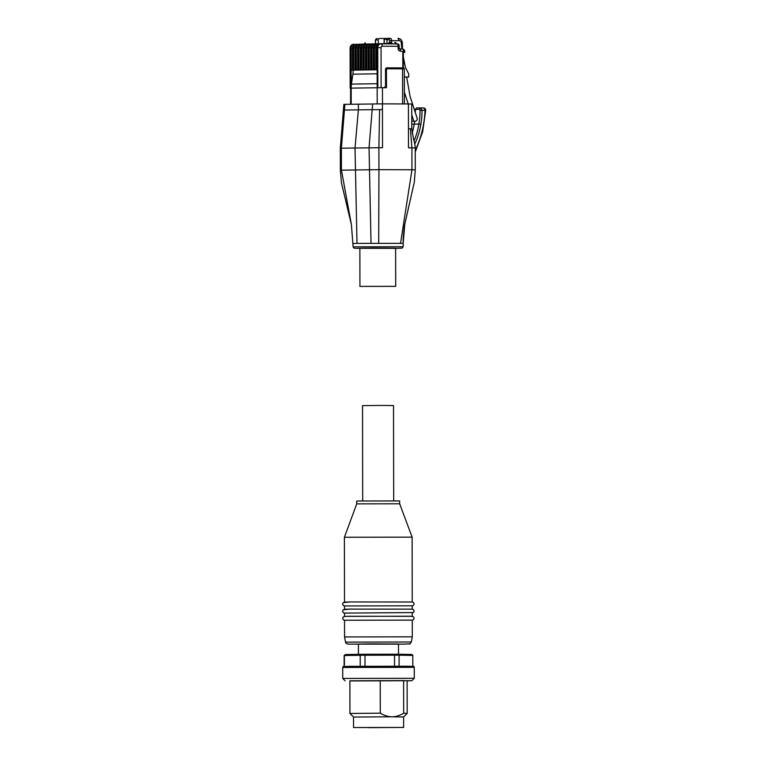 <?xml version="1.0" encoding="UTF-8"?>
<svg xmlns="http://www.w3.org/2000/svg" width="766" height="766" viewBox="0 0 766 766"><rect width="100%" height="100%" fill="white"/><g stroke="black" fill="none" stroke-linecap="round" stroke-linejoin="round"><path stroke-width="1.15" d="M414.818 143.96A68.27 57.642 89.1 0 0 420.85 124.341A73.038 61.673 89.1 0 0 422.028 110.285L420.745 107.92L416.522 107.92M415.249 152.041L422.621 131.972L425.685 110.361C425.81 109.222 425.178 108.418 423.799 107.929L420.745 107.92L423.799 107.929L425.475 110.381M395.696 286.331L395.629 248.184L373.846 248.06L359.867 248.241L359.934 286.398L395.696 286.331L359.934 286.398M403.021 67.906L386.725 67.829A1.427 1.206 89.1 0 0 385.518 69.256L385.547 85.332A2.384 2.011 -90.9 0 1 383.622 87.707M391.627 42.475L391.627 40.665A2.384 1.273 -89.8 0 0 390.354 38.3A2.384 1.273 -89.8 0 0 390.344 38.3L388.171 38.338A1.427 1.206 89.1 0 0 386.964 39.755L386.974 42.523M378.28 42.657L378.28 39.899A1.427 1.206 -90.9 0 1 379.486 38.472L384.752 38.492M406.66 77.05L410.116 96.573L417.087 118.002A2.384 2.011 89.1 0 1 415.21 121.229L413.832 121.229L411.754 114.862M403.347 56.876L405.405 67.379L408.757 73.996L408.757 77.021L404.343 77.002M404.343 77.079L408.757 77.021M408.211 103.965L404.371 92.15M413.832 121.229L415.21 121.229M390.354 38.3L390.325 38.3A1.427 1.206 89.1 0 0 389.138 39.727A0.958 0.507 90.2 0 1 389.645 40.675L399.278 40.694A2.384 2.011 -90.9 0 1 401.288 43.087L401.805 48.995M403.605 52.394L404.716 52.414L403.605 52.394L403.605 51.399L400.494 51.188A3.007 2.537 -90.9 0 1 398.081 48.181L398.081 46.276L382.253 46.209A2.384 1.273 -89.8 0 0 380.989 43.844L397.611 43.911L398.081 46.276L398.818 45.347M377.188 73.795L352.877 74.178L351.46 84.107A23.842 20.136 89.1 0 0 351.173 88.128L381.209 87.697L377.188 87.717L377.121 47.664A3.811 3.217 -90.9 0 1 380.281 43.853A3.811 3.217 -90.9 0 1 380.338 43.853L380.865 43.853M357.808 70.079L377.131 69.744M370.84 69.878L371.912 69.859M376.049 69.792L377.188 69.783M373.444 69.84L374.517 69.821M368.235 69.917L369.308 69.869M352.877 74.178A23.842 20.136 89.1 0 0 353.155 70.156L358.881 70.032M355.204 70.127L356.276 70.108L356.267 47.99L356.353 70.07M360.413 70.041L364.089 69.955M365.631 69.955L363.974 69.945L366.703 69.945L366.541 47.827L368.063 47.818L368.101 69.898M363.017 70.003L361.37 69.993L361.533 47.904L361.571 69.984M352.427 77.309L351.154 77.299L351.173 88.128L350.167 88.147L351.173 88.128L351.201 104.233M351.154 77.299L351.115 70.146L353.126 70.156L353.136 71.353M351.115 70.146L353.672 70.118M403.27 67.896L403.098 52.404M402.897 52.672L403.194 53.639L402.897 52.672M402.926 67.935L402.045 67.896A0.958 0.507 90.2 0 1 402.552 68.844L387.653 68.787A1.427 1.206 89.1 0 0 386.447 70.213L386.485 87.717L381.209 87.697M408.46 128.765L410.413 128.774L411.916 147.848L408.498 147.838L408.422 103.965L382.445 103.86L382.521 147.742L378.902 147.723L378.94 169.659L340.353 170.167L340.315 148.231L343.857 104.368L382.445 103.86M414.195 169.87L411.955 169.784L411.916 147.848L415.191 147.905M408.422 103.965L411.735 104.013L411.782 128.812L413.63 139.469C414.042 141.729 414.741 141.538 415.239 147.895L415.277 169.832L414.32 182.145L404.783 224.237L403.175 243.397C402.906 240.141 404.161 226.104 404.783 224.237M410.413 128.774L411.735 128.822M412.146 133.217A66.766 56.368 89.1 0 0 414.243 124.121A71.535 60.399 89.1 0 0 414.674 121.239M415.354 112.669A71.535 60.399 89.1 0 0 415.383 109.356L419.538 109.356L420.055 110.285A71.611 60.457 -90.9 0 1 418.906 124.063L420.85 124.341M419.538 109.356L420.745 107.92L416.589 107.92L415.383 109.356L414.291 109.394M358.373 104.119L358.383 109.835L382.454 109.586M345.016 110.122C343.532 110.103 343.494 110.084 344.911 110.055L358.383 109.835L355.022 147.972L357.004 243.358L402.897 243.368M379.582 109.586L378.902 147.723L341.387 148.192L341.425 170.129L351.412 224.639L341.445 182.863L340.353 170.167M358.431 654.346L358.411 644.072L368.791 643.89L398.473 643.995L398.492 654.26M394.26 654.241L398.339 654.25L399.086 655.198L394.519 655.179L394.26 654.241L365.181 654.279L364.999 655.227L360.202 655.256L360.891 654.308L365.181 654.279M407.119 680.859L411.888 680.696L414.272 678.303L342.728 678.437L342.708 667.464C344.968 665.865 339.558 666.803 349.076 666.334L407.483 666.228C418.456 666.669 411.591 665.826 414.253 667.339L342.708 667.464M353.528 717.043L349.947 713.472L380.281 713.165C384.446 715.588 388.352 716.794 391.981 716.784L403.605 716.957L407.177 713.376L407.119 680.706L403.615 680.591L403.672 713.261C399.517 715.645 395.62 716.823 391.981 716.784L353.528 717.043L353.547 727.537L403.625 727.441L353.547 727.537M411.888 680.696L349.89 680.955M367.977 727.652L398.377 727.451L367.977 727.652M393.686 500.811L393.523 405.559L382.349 405.444L362.529 405.616L362.691 500.859M345.485 642.119L346.414 643.622L348.31 644.139L404.304 644.129C413.142 643.507 408.24 645.039 411.38 642.004L345.485 642.119L344.566 636.939L412.29 636.824L412.261 620.125L344.537 620.249L343.312 619.809L342.622 618.353L343.264 616.917L345.093 616.371L410.835 616.228L413.535 616.812L414.167 618.219L413.449 619.713L412.261 620.154M349.736 609.114L344.518 609.276L344.509 605.944L412.232 605.82L412.242 609.142L349.794 609.114L412.347 609.152L413.525 609.65L414.147 611.067L413.439 612.561L344.528 613.097L344.528 616.41M412.232 605.849L413.42 605.408L414.138 603.914L413.516 602.497L412.338 601.999L349.756 601.952L412.232 602.009M349.803 616.266L412.252 616.314L412.252 612.972M356.736 503.865L356.726 501.002L399.651 500.926L399.661 503.789L356.736 503.865L344.394 537.263L412.118 537.148L412.232 601.98M344.394 537.272L344.509 602.105L349.727 601.961M344.528 616.429L349.746 616.266M407.177 713.376L403.672 713.261M403.615 680.591L349.89 680.802L349.947 713.472M380.281 713.165L380.223 680.495M360.221 666.219L360.202 655.256L344.125 655.533L344.145 666.458M394.538 666.142L394.519 655.179L364.999 655.227L365.018 666.19M344.125 655.533L345.294 654.547L344.374 655.505L344.394 666.439M412.797 666.334L412.797 655.418L411.84 654.461L398.339 654.25M411.84 654.461L412.797 655.418L399.086 655.198L399.105 666.161M360.891 654.308L345.294 654.547M353.107 246.824L353.806 248.05L355.06 248.299L395.629 248.318L402.035 248.146L403.184 246.738L353.107 246.824L351.412 224.639M391.866 43.892L396.309 43.911M395.132 42.503L394.701 42.484A0.958 0.507 90.2 0 1 395.208 43.432L395.208 43.901M364.606 44.102L391.866 43.423A0.958 0.507 -89.8 0 0 391.349 42.475L389.377 42.484A0.958 0.804 89.1 0 0 388.573 43.432L388.573 43.873M364.233 44.141L364.606 43.806A0.958 0.804 -90.9 0 1 365.401 42.858L365.277 42.867M389.348 42.484L391.359 42.475M389.645 40.675L389.655 42.475M386.964 39.755L389.138 39.727M384.283 42.561L384.273 39.382A0.958 0.804 -90.9 0 1 385.068 38.434L387.826 38.396A0.958 0.804 89.1 0 0 387.127 39.047M387.826 38.396L385.068 38.434A0.958 0.804 -90.9 0 1 385.078 38.434A0.958 0.958 0 0 0 384.13 39.392L384.13 42.561M384.273 39.382L387.012 39.344M375.599 42.695L375.369 40.895C375.397 39.439 376.029 38.645 377.293 38.501L377.312 38.501A1.427 1.206 89.1 0 0 376.106 39.928L378.28 39.899M375.599 40.895A0.958 0.507 90.2 0 1 376.106 39.928M402.409 49.034L402.399 43.107C402.16 40.234 400.695 38.645 398.004 38.329L399.278 40.694M402.026 43.116L401.288 43.087M398.081 48.181L399.191 48.201L399.182 45.481C398.866 44.428 398.349 43.901 397.611 43.911L380.989 43.844A2.384 1.273 -89.8 0 0 380.97 43.844A3.811 3.217 89.1 0 0 380.922 43.844A3.811 3.217 89.1 0 0 377.762 47.645L377.83 87.707M382.253 46.209A1.427 1.206 89.1 0 0 381.047 47.636L377.121 47.664M381.047 47.636L381.123 87.697M377.178 83.705L351.46 84.107M369.336 69.859L369.298 47.779L369.384 69.859M370.706 69.859L370.667 47.779L369.346 47.779A3.811 3.217 89.1 0 1 372.515 43.978A3.811 3.217 89.1 0 1 372.563 43.978A0.958 0.507 -89.8 0 0 372.563 43.978L372.458 43.978A3.811 3.217 -90.9 0 1 372.487 43.978A3.811 3.217 -90.9 0 0 369.298 47.779M372.841 44.935A2.863 2.413 89.1 0 0 370.667 47.779M374.555 69.783L374.517 47.703L374.603 69.783M374.517 47.712L374.517 47.703A3.811 3.217 -90.9 0 1 377.676 43.901A3.811 3.217 -90.9 0 1 377.695 43.901L377.724 43.901A3.811 3.217 89.1 0 0 374.564 47.703L375.876 47.693L375.915 69.773M378.05 44.859A2.863 2.413 89.1 0 0 375.876 47.693M379.792 43.901L377.782 43.901A3.811 3.217 89.1 0 0 377.724 43.901L379.792 43.901M378.28 44.639A0.958 0.507 -89.8 0 0 377.782 43.901M375.675 44.687A0.958 0.507 -89.8 0 0 375.177 43.94L375.187 43.94A0.958 0.507 -89.8 0 0 375.168 43.94A3.811 3.217 89.1 0 0 375.12 43.94A3.811 3.217 89.1 0 0 371.96 47.741L373.272 47.731A2.863 2.413 89.1 0 1 375.445 44.897M371.941 69.821L371.903 47.741A3.811 3.217 -90.9 0 1 375.072 43.94A3.811 3.217 -90.9 0 1 375.091 43.94L375.177 43.94M371.903 47.741L371.998 69.821M373.31 69.811L373.272 47.731M373.071 44.725A0.958 0.507 -89.8 0 0 372.573 43.978M356.267 47.999L356.267 47.99A3.811 3.217 -90.9 0 1 359.426 44.189A3.811 3.217 -90.9 0 1 359.455 44.189L359.484 44.179A3.811 3.217 89.1 0 0 356.314 47.99L357.636 47.98L357.674 70.06M359.532 44.179A3.811 3.217 89.1 0 0 359.484 44.179L359.541 44.179A0.958 0.507 -89.8 0 0 359.532 44.179L361.552 44.189L359.541 44.179A0.958 0.507 -89.8 0 1 360.03 44.926M357.205 45.184A2.863 2.413 89.1 0 0 355.031 48.019L355.07 70.099M358.909 70.022L358.871 47.942L358.967 70.022M358.871 47.952L358.871 47.942A3.811 3.217 -90.9 0 1 362.031 44.141A3.811 3.217 -90.9 0 1 362.059 44.141A3.811 3.217 89.1 0 0 358.928 47.942L360.24 47.942L360.279 70.022M366.694 47.827A3.811 3.217 -90.9 0 1 369.854 44.016A3.811 3.217 -90.9 0 1 369.882 44.016A3.811 3.217 89.1 0 0 366.742 47.827L366.78 69.898M370.457 44.763A0.958 0.507 -89.8 0 0 369.968 44.016L371.97 44.026L369.968 44.016A3.811 3.217 89.1 0 0 369.901 44.016L369.854 44.016C368.743 44.83 368.034 42.685 366.541 47.827L366.579 69.907M367.852 44.801A0.958 0.507 -89.8 0 0 367.354 44.064L369.365 44.064L367.354 44.064A3.811 3.217 89.1 0 0 367.297 44.064A3.811 3.217 89.1 0 0 364.137 47.865L365.449 47.856A2.863 2.413 89.1 0 1 367.632 45.022M364.128 69.945L364.089 47.865A3.811 3.217 -90.9 0 1 367.249 44.064A3.811 3.217 -90.9 0 1 367.278 44.064L367.354 44.064M364.089 47.865L364.176 69.945M365.497 69.936L365.449 47.856M362.883 69.974L362.845 47.904L361.533 47.904A3.811 3.217 89.1 0 1 364.693 44.102A3.811 3.217 89.1 0 1 364.75 44.102L364.645 44.102A3.811 3.217 -90.9 0 1 364.664 44.102A3.811 3.217 -90.9 0 0 361.475 47.904M365.018 45.06A2.863 2.413 89.1 0 0 362.845 47.904M365.248 44.849A0.958 0.507 -89.8 0 0 364.75 44.102M362.414 45.098A2.863 2.413 89.1 0 0 360.24 47.942M364.156 44.15L362.146 44.141A0.958 0.507 -89.8 0 0 362.136 44.141A3.811 3.217 89.1 0 0 362.088 44.141L364.156 44.15M362.644 44.888A0.958 0.507 -89.8 0 0 362.146 44.141M359.809 45.146A2.863 2.413 89.1 0 0 357.636 47.98M357.425 44.964A0.958 0.507 -89.8 0 0 356.927 44.227L356.937 44.227M353.7 70.108L353.662 48.028A3.811 3.217 -90.9 0 1 356.822 44.227A3.811 3.217 -90.9 0 1 356.851 44.227L356.927 44.227A3.811 3.217 89.1 0 0 356.87 44.227A3.811 3.217 89.1 0 0 353.71 48.028L355.031 48.019M353.662 48.028L353.748 70.108M352.456 70.146L352.417 48.067L351.106 48.067L351.144 70.146M350.531 88.138L350.464 48.076L351.106 48.067A3.811 3.217 89.1 0 1 354.265 44.265A3.811 3.217 89.1 0 1 354.323 44.265L353.624 44.275A3.811 3.217 -90.9 0 1 353.681 44.275L354.218 44.265M354.591 45.223A2.863 2.413 89.1 0 0 352.417 48.067M354.821 45.012A0.958 0.507 -89.8 0 0 354.323 44.265M350.464 48.076A3.811 3.217 -90.9 0 1 353.624 44.275C351.431 44.562 350.254 45.836 350.091 48.086L350.464 48.076M370.237 44.974A2.863 2.413 89.1 0 0 368.063 47.818M404.716 52.414L404.716 51.408L403.605 51.399A2.384 1.273 -86.2 0 0 402.485 49.034A2.384 1.273 -86.2 0 0 402.428 49.034L399.431 48.833L399.191 48.201M400.494 51.188A2.384 1.273 -86.2 0 0 399.421 48.833L399.373 48.833M402.801 52.394L402.83 67.896M402.619 103.937L402.552 68.844L404.324 68.873C404.199 67.983 403.443 67.667 402.045 67.896L387.146 67.839A2.384 2.011 89.1 0 0 385.633 68.653M382.483 103.86L382.454 87.697M377.188 87.717L377.217 103.86M385.518 70.213L386.447 70.213M385.164 86.73L385.164 87.707M387.653 68.787A0.958 0.507 -89.8 0 0 387.146 67.839L386.524 67.848M387.079 67.839L386.514 67.848M400.551 243.31L411.955 169.784L378.94 169.659L378.701 243.224M420.055 110.285L425.025 110.294A89.105 75.231 -90.9 0 1 415.239 150.356M414.033 140.944A66.843 56.435 -90.9 0 0 418.906 124.063L411.773 124.169M372.649 103.898L369.059 147.761L371.031 243.243M344.901 104.329L341.387 148.192L340.315 148.231M353.394 243.521L357.004 243.358M349.085 666.334L407.876 666.564M403.184 246.738L403.184 243.397M364.233 43.815L365.392 42.858M394.701 42.484C395.323 42.235 395.859 42.551 396.309 43.451M388.151 38.338L390.325 38.3M411.773 121.287L415.249 121.229M375.369 40.895L375.378 42.705M380.989 43.844L380.281 43.853C379.17 44.667 378.461 42.523 376.968 47.664L377.006 69.744M369.193 69.869L369.155 47.789C370.648 42.647 371.347 44.782 372.458 43.978M374.402 69.783L374.363 47.703C375.857 42.561 376.556 44.706 377.676 43.901M371.797 69.83L371.759 47.751C373.253 42.609 373.952 44.744 375.072 43.94L375.12 43.94M356.161 70.07L356.113 47.99C357.617 42.848 358.316 44.993 359.426 44.189M358.766 70.032L358.727 47.952C360.221 42.81 360.92 44.955 362.031 44.141L362.088 44.141M363.974 69.945L363.936 47.865C365.43 42.733 366.129 44.868 367.249 44.064L367.297 44.064M361.37 69.993L361.332 47.913C362.825 42.772 363.524 44.907 364.645 44.102M353.547 70.108L353.509 48.028C355.003 42.896 355.711 45.031 356.822 44.227L356.87 44.227M404.716 51.408A2.384 2.384 0 0 0 402.485 49.034L399.421 48.833M350.167 88.147L350.091 48.086M403.337 53.122L403.366 67.915M404.391 103.946L404.324 68.873M402.045 67.896L387.146 67.839M350.608 104.243L350.579 88.147M411.38 642.004L412.29 636.824M399.661 503.789L412.118 537.148M344.566 636.939L344.537 620.249M344.528 613.116L343.302 612.647L342.613 611.201L343.254 609.765L349.765 609.114M344.509 605.963L343.283 605.494L342.603 604.048L343.235 602.612L349.756 601.952M345.121 680.811L342.737 678.437M403.605 716.957L403.625 727.441M414.253 667.339L414.272 678.303M412.797 655.418L412.817 666.334"/></g></svg>
